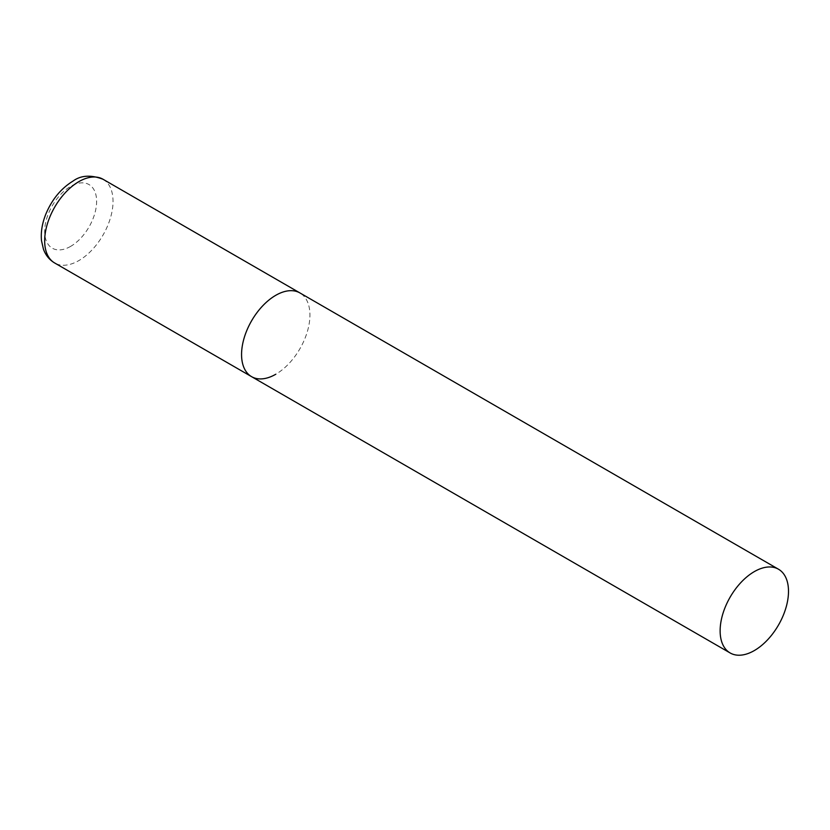 <?xml version="1.0" encoding="UTF-8"?>
<svg xmlns="http://www.w3.org/2000/svg" width="830" height="830" viewBox="0 0 830 830"><rect width="100%" height="100%" fill="white"/><g stroke="black" fill="none" stroke-linecap="round" stroke-linejoin="round"><path stroke-width="0.62" stroke-dasharray="4.15 3.11" d="M251.573 376.654A48.348 27.909 120 0 0 288.83 363.706A48.348 27.909 120 0 0 309.932 315.058A48.348 27.909 120 0 0 299.91 292.928A48.348 27.909 -60 0 1 307.328 331.668A48.348 27.909 -60 0 1 275.747 374.268M103.013 179.249A48.348 27.909 -60 0 1 110.432 217.989A48.348 27.909 -60 0 1 78.85 260.589A48.348 27.909 -60 0 1 54.676 262.986M70.643 246.375A36.738 21.217 -60 0 1 44.664 231.373A36.738 21.217 -60 0 1 70.643 186.376A36.738 21.217 -60 0 1 96.622 201.379A36.738 21.217 -60 0 1 70.643 246.375"/><path stroke-width="1.25" d="M275.747 374.268A48.348 27.909 -60 0 1 251.573 376.654A48.348 27.909 -60 0 1 244.165 337.924A48.348 27.909 -60 0 1 275.747 295.324A48.348 27.909 -60 0 1 299.91 292.928A48.348 27.909 120 0 0 262.664 305.876A48.348 27.909 120 0 0 241.561 354.524A48.348 27.909 120 0 0 251.573 376.654L54.676 262.986A48.348 27.909 -60 0 1 47.269 224.245A48.348 27.909 -60 0 1 78.85 181.646A48.348 27.909 -60 0 1 103.013 179.249C90.937 174.653 80.946 175.255 73.04 181.065C60.86 188.555 51.719 199.75 45.629 214.648C42.091 223.685 40.712 232.359 41.5 240.679L43.451 249.228C45.681 255.267 49.416 259.842 54.676 262.986M788.5 591.354A48.348 27.909 120 0 0 778.488 569.224A48.348 27.909 120 0 0 741.232 582.183A48.348 27.909 120 0 0 720.129 630.831A48.348 27.909 120 0 0 730.141 652.961A48.348 27.909 120 0 0 767.397 640.013A48.348 27.909 120 0 0 788.5 591.354M778.488 569.224L103.013 179.249M251.573 376.654L730.141 652.961"/></g></svg>
